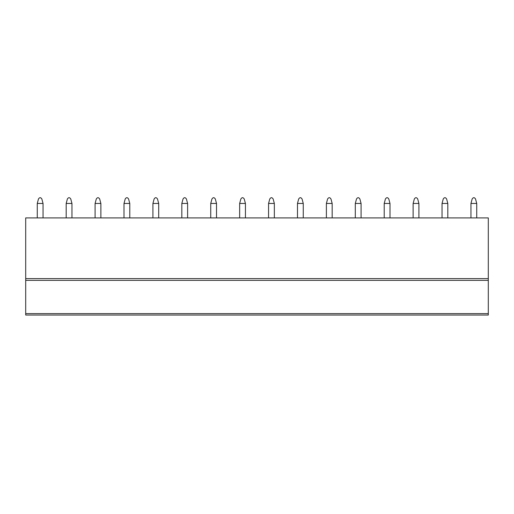 <?xml version="1.0" encoding="UTF-8"?>
<svg xmlns="http://www.w3.org/2000/svg" width="514" height="514" viewBox="0 0 514 514"><rect width="100%" height="100%" fill="white"/><g stroke="black" fill="none" stroke-linecap="round" stroke-linejoin="round"><path stroke-width="0.77" d="M25.7 278.62L25.7 315.05L488.3 315.05L488.3 217.904L25.7 217.904L25.7 278.62L488.3 278.62M25.7 280.355L488.3 280.355M37.265 203.448L43.047 203.448L41.833 198.95C40.715 197.273 39.597 197.273 38.479 198.95L37.265 203.448L37.265 217.904M43.047 203.448L43.047 217.904M66.177 203.448L71.96 203.448L70.746 198.95C69.628 197.273 68.51 197.273 67.392 198.95L66.177 203.448L66.177 217.904M71.96 203.448L71.96 217.904M95.09 203.448L100.872 203.448L99.658 198.95C98.54 197.273 97.422 197.273 96.304 198.95L95.09 203.448L95.09 217.904M100.872 203.448L100.872 217.904M124.002 203.448L129.785 203.448L128.571 198.95C127.453 197.273 126.335 197.273 125.217 198.95L124.002 203.448L124.002 217.904M129.785 203.448L129.785 217.904M152.915 203.448L158.697 203.448L157.483 198.95C156.365 197.273 155.247 197.273 154.129 198.95L152.915 203.448L152.915 217.904M158.697 203.448L158.697 217.904M181.827 203.448L187.61 203.448L186.396 198.95C185.278 197.273 184.16 197.273 183.042 198.95L181.827 203.448L181.827 217.904M187.61 203.448L187.61 217.904M210.74 203.448L216.522 203.448L215.308 198.95C214.19 197.273 213.072 197.273 211.954 198.95L210.74 203.448L210.74 217.904M216.522 203.448L216.522 217.904M239.652 203.448L245.435 203.448L244.221 198.95C243.103 197.273 241.985 197.273 240.867 198.95L239.652 203.448L239.652 217.904M245.435 203.448L245.435 217.904M268.565 203.448L274.347 203.448L273.133 198.95C272.015 197.273 270.897 197.273 269.779 198.95L268.565 203.448L268.565 217.904M274.347 203.448L274.347 217.904M297.477 203.448L303.26 203.448L302.046 198.95C300.928 197.273 299.81 197.273 298.692 198.95L297.477 203.448L297.477 217.904M303.26 203.448L303.26 217.904M326.39 203.448L332.172 203.448L330.958 198.95C329.84 197.273 328.722 197.273 327.604 198.95L326.39 203.448L326.39 217.904M332.172 203.448L332.172 217.904M355.302 203.448L361.085 203.448L359.871 198.95C358.753 197.273 357.635 197.273 356.517 198.95L355.302 203.448L355.302 217.904M361.085 203.448L361.085 217.904M384.215 203.448L389.998 203.448L388.783 198.95C387.665 197.273 386.547 197.273 385.429 198.95L384.215 203.448L384.215 217.904M389.998 203.448L389.998 217.904M413.127 203.448L418.91 203.448L417.696 198.95C416.578 197.273 415.46 197.273 414.342 198.95L413.127 203.448L413.127 217.904M418.91 203.448L418.91 217.904M442.04 203.448L447.822 203.448L446.608 198.95C445.49 197.273 444.372 197.273 443.254 198.95L442.04 203.448L442.04 217.904M447.822 203.448L447.822 217.904M470.952 203.448L476.735 203.448L475.521 198.95C474.403 197.273 473.285 197.273 472.167 198.95L470.952 203.448L470.952 217.904M476.735 203.448L476.735 217.904M25.7 313.617L488.3 313.617"/></g></svg>
